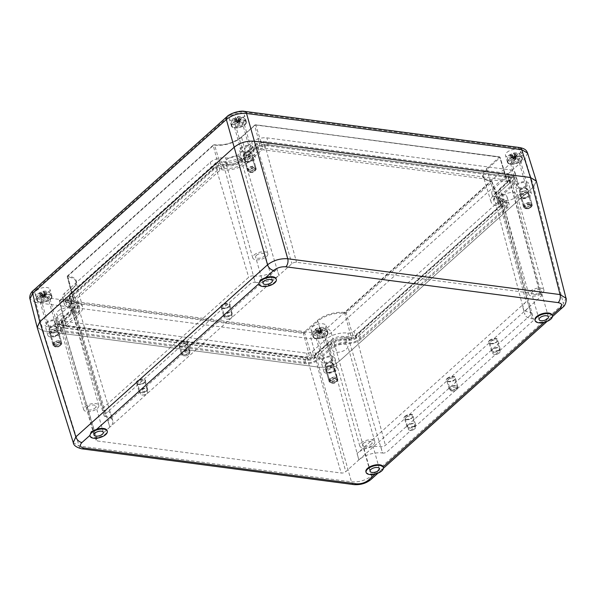 <?xml version="1.0" encoding="UTF-8"?>
<svg xmlns="http://www.w3.org/2000/svg" width="596" height="596" viewBox="0 0 596 596"><rect width="100%" height="100%" fill="white"/><g stroke="black" fill="none" stroke-linecap="round" stroke-linejoin="round"><path stroke-width="0.45" stroke-dasharray="2.98 2.23" d="M527.572 153.09L524.994 158.782L331.242 332.702C325.401 337.18 318.674 339.191 311.045 338.744L319.128 367.203C326.794 367.769 333.522 365.758 339.325 361.161C333.522 365.758 326.794 367.769 319.128 367.203L43.076 330.899L37.198 327.457M326.66 328.478C322.578 331.637 317.862 333.052 312.52 332.71L37.369 296.525C32.728 295.549 31.96 293.418 35.067 290.133L228.812 116.213C232.894 113.054 237.603 111.646 242.952 111.981L518.103 148.166C522.744 149.142 523.512 151.272 520.405 154.558L326.66 328.478A4.477 2.898 -131.9 0 1 331.242 332.702L339.325 361.161L533.725 186.66L536.303 180.968M536.355 181.139L533.725 186.66L563.362 303.707L565.999 298.224M500.491 195.339A11.182 5.141 -15.8 0 0 498.539 199.541A11.182 5.141 -15.8 0 0 503.285 202.223A9.32 4.284 -15.8 0 1 507.241 204.458A9.32 4.284 -15.8 0 1 505.617 207.967L359.798 338.856A9.32 4.284 -15.8 0 1 346.909 342.588A11.182 5.141 -15.8 0 0 331.45 347.073L318.346 358.837A9.32 4.284 -15.8 0 1 305.726 362.614L61.977 330.556A9.32 4.284 -15.8 0 1 58.289 328.351A9.32 4.284 -15.8 0 1 59.913 324.85L73.017 313.094A11.182 5.141 -15.8 0 0 74.969 308.884A11.182 5.141 -15.8 0 0 70.224 306.202A9.32 4.284 -15.8 0 1 66.26 303.967A9.32 4.284 -15.8 0 1 67.892 300.466L213.703 169.577A9.32 4.284 -15.8 0 1 226.592 165.837A11.182 5.141 -15.8 0 0 242.058 161.352L255.162 149.589A9.32 4.284 -15.8 0 1 267.783 145.811L511.532 177.869A9.32 4.284 -15.8 0 1 515.22 180.074A9.32 4.284 -15.8 0 1 513.588 183.575L500.491 195.339L499.59 192.15A11.182 5.141 164.2 0 0 497.638 196.352A11.182 5.141 164.2 0 0 502.383 199.034A9.32 4.284 -15.8 0 1 506.339 201.269A9.32 4.284 -15.8 0 1 504.715 204.778L358.896 335.667A9.32 4.284 -15.8 0 1 346.008 339.407A11.182 5.141 164.2 0 0 330.549 343.892L317.445 355.648A9.32 4.284 -15.8 0 1 304.824 359.425L61.075 327.368A9.32 4.284 -15.8 0 1 57.387 325.17A9.32 4.284 -15.8 0 1 59.011 321.661L72.116 309.905A11.182 5.141 164.2 0 0 74.068 305.703A11.182 5.141 164.2 0 0 69.322 303.014A9.32 4.284 -15.8 0 1 65.359 300.779A9.32 4.284 -15.8 0 1 66.99 297.277L212.802 166.388A9.32 4.284 -15.8 0 1 225.69 162.648A11.182 5.141 164.2 0 0 241.156 158.163L254.261 146.407A9.32 4.284 -15.8 0 1 266.881 142.63L510.63 174.68A9.32 4.284 -15.8 0 1 514.318 176.885A9.32 4.284 -15.8 0 1 512.687 180.387L499.59 192.15M516.635 184.41A6.787 3.114 -15.8 0 1 523.586 181.646A6.787 3.114 -15.8 0 1 528.51 183.27A6.787 3.114 -15.8 0 1 527.326 185.818A6.787 3.114 -15.8 0 1 520.368 188.582A6.787 3.114 -15.8 0 1 515.451 186.965A6.787 3.114 -15.8 0 1 516.635 184.41M240.583 148.106A6.787 3.114 -15.8 0 1 247.541 145.342A6.787 3.114 -15.8 0 1 252.458 146.966A6.787 3.114 -15.8 0 1 251.274 149.514A6.787 3.114 -15.8 0 1 244.315 152.278A6.787 3.114 -15.8 0 1 239.398 150.661A6.787 3.114 -15.8 0 1 240.583 148.106M46.183 322.607A6.787 3.114 -15.8 0 1 53.141 319.843A6.787 3.114 -15.8 0 1 58.058 321.467A6.787 3.114 -15.8 0 1 56.873 324.015A6.787 3.114 -15.8 0 1 49.915 326.779A6.787 3.114 -15.8 0 1 44.998 325.163A6.787 3.114 -15.8 0 1 46.183 322.607M322.235 358.911A6.787 3.114 -15.8 0 1 329.193 356.147A6.787 3.114 -15.8 0 1 334.11 357.771A6.787 3.114 -15.8 0 1 332.926 360.319A6.787 3.114 -15.8 0 1 325.967 363.083A6.787 3.114 -15.8 0 1 321.05 361.467A6.787 3.114 -15.8 0 1 322.235 358.911M503.136 195.682A7.83 3.598 -15.8 0 1 511.159 192.493A7.83 3.598 -15.8 0 1 516.836 194.363A7.83 3.598 -15.8 0 1 515.466 197.306A7.83 3.598 -15.8 0 1 507.442 200.494A7.83 3.598 -15.8 0 1 501.765 198.624A7.83 3.598 -15.8 0 1 503.136 195.682M227.083 159.378A7.83 3.598 -15.8 0 1 235.107 156.189A7.83 3.598 -15.8 0 1 240.784 158.059A7.83 3.598 -15.8 0 1 239.413 161.002A7.83 3.598 -15.8 0 1 231.39 164.198A7.83 3.598 -15.8 0 1 225.713 162.328A7.83 3.598 -15.8 0 1 227.083 159.378M58.043 311.119A7.83 3.598 -15.8 0 1 66.067 307.931A7.83 3.598 -15.8 0 1 71.743 309.801A7.83 3.598 -15.8 0 1 70.373 312.744A7.83 3.598 -15.8 0 1 62.349 315.932A7.83 3.598 -15.8 0 1 56.672 314.062A7.83 3.598 -15.8 0 1 58.043 311.119M334.088 347.423A7.83 3.598 -15.8 0 1 342.119 344.235A7.83 3.598 -15.8 0 1 347.788 346.105A7.83 3.598 -15.8 0 1 346.425 349.047A7.83 3.598 -15.8 0 1 338.401 352.236A7.83 3.598 -15.8 0 1 332.724 350.366A7.83 3.598 -15.8 0 1 334.088 347.423M496.699 191.77A14.855 6.824 -15.8 0 0 494.091 197.298A14.855 6.824 -15.8 0 0 500.409 200.912A5.655 2.6 -15.8 0 1 502.815 202.29A5.655 2.6 -15.8 0 1 501.825 204.398L356.013 335.287A5.655 2.6 -15.8 0 1 348.191 337.552A14.855 6.824 -15.8 0 0 327.658 343.512L314.554 355.268A5.655 2.6 -15.8 0 1 306.895 357.563L63.154 325.505A5.655 2.6 -15.8 0 1 60.919 324.194A5.655 2.6 -15.8 0 1 61.902 322.041L74.999 310.285A14.855 6.824 -15.8 0 0 77.577 304.645A14.855 6.824 -15.8 0 0 71.289 301.136A5.655 2.6 -15.8 0 1 68.898 299.803A5.655 2.6 -15.8 0 1 69.874 297.657L215.692 166.768A5.655 2.6 -15.8 0 1 223.507 164.503A14.855 6.824 -15.8 0 0 244.047 158.543L257.144 146.787A5.655 2.6 -15.8 0 1 264.803 144.493L508.552 176.55A5.655 2.6 -15.8 0 1 510.794 177.906A5.655 2.6 -15.8 0 1 509.803 180.007L496.699 191.77L526.097 301.792A17.135 7.875 164.2 0 0 523.109 308.236A17.135 7.875 164.2 0 0 530.38 312.349A3.367 1.55 -15.8 0 1 531.811 313.153A3.367 1.55 -15.8 0 1 531.222 314.42L385.411 445.309A3.367 1.55 -15.8 0 1 380.755 446.665A17.135 7.875 164.2 0 0 357.056 453.534L526.097 301.792M244.047 158.543L278.853 275.419L291.951 263.655A3.367 1.55 -15.8 0 1 296.51 262.292L540.259 294.35A3.367 1.55 -15.8 0 1 541.593 295.154A3.367 1.55 -15.8 0 1 541.004 296.406L527.907 308.169A17.135 7.875 -15.8 0 0 524.89 314.546A17.135 7.875 -15.8 0 0 524.912 314.613L523.109 308.236M71.289 301.136L105.522 416.604A17.135 7.875 -15.8 0 1 112.778 420.649A17.135 7.875 -15.8 0 1 112.8 420.716A17.135 7.875 -15.8 0 1 109.806 427.153L278.853 275.419A17.135 7.875 -15.8 0 1 255.155 282.288L253.352 275.918A17.135 7.875 164.2 0 0 277.043 269.042L108.003 420.783A17.135 7.875 164.2 0 0 110.998 414.339A17.135 7.875 164.2 0 0 103.719 410.234A3.367 1.55 -15.8 0 1 102.289 409.422A3.367 1.55 -15.8 0 1 102.877 408.156L248.696 277.267A3.367 1.55 -15.8 0 1 253.352 275.918M103.719 410.234L105.522 416.604A3.367 1.55 -15.8 0 1 104.099 415.807A3.367 1.55 -15.8 0 1 104.091 415.799A3.367 1.55 -15.8 0 1 104.68 414.533L250.499 283.644A3.367 1.55 -15.8 0 1 255.155 282.288L223.507 164.503M327.658 343.512L358.859 459.911L345.762 471.667A3.367 1.55 -15.8 0 1 341.203 473.03L97.453 440.98A3.367 1.55 -15.8 0 1 96.12 440.198A3.367 1.55 -15.8 0 1 96.708 438.917L109.806 427.153L108.003 420.783M527.907 308.169L358.859 459.911A17.135 7.875 -15.8 0 1 382.558 453.035L380.755 446.665M500.409 200.912L532.191 318.718A3.367 1.55 -15.8 0 1 533.614 319.53A3.367 1.55 -15.8 0 1 533.033 320.797L387.214 451.686A3.367 1.55 -15.8 0 1 382.558 453.035L348.191 337.552M531.811 313.153L533.614 319.53A3.367 1.55 -15.8 0 1 533.621 319.545L502.815 202.29M530.38 312.349L532.191 318.718A17.135 7.875 -15.8 0 1 524.912 314.613M358.859 459.911L357.056 453.534M447.149 378.4A4.85 2.228 -15.8 0 1 453.303 376.396A4.85 2.228 -15.8 0 1 455.269 378.877A4.85 2.228 -15.8 0 1 454.785 379.399A4.85 2.228 -15.8 0 1 447.291 381.135A4.85 2.228 -15.8 0 1 447.149 378.4M489.413 340.465A4.85 2.228 -15.8 0 1 495.559 338.461A4.85 2.228 -15.8 0 1 497.533 340.942A4.85 2.228 -15.8 0 1 497.042 341.471A4.85 2.228 -15.8 0 1 489.547 343.199A4.85 2.228 -15.8 0 1 489.413 340.465M404.885 416.336A4.85 2.228 -15.8 0 1 411.039 414.332A4.85 2.228 -15.8 0 1 413.013 416.813A4.85 2.228 -15.8 0 1 412.521 417.334A4.85 2.228 -15.8 0 1 405.027 419.07A4.85 2.228 -15.8 0 1 404.885 416.336M186.958 344.183A4.85 2.228 164.2 0 0 187.442 343.654A4.85 2.228 164.2 0 0 185.468 341.173A4.85 2.228 164.2 0 0 179.321 343.177A4.85 2.228 164.2 0 0 179.463 345.918A4.85 2.228 164.2 0 0 186.958 344.183M229.214 306.247A4.85 2.228 164.2 0 0 229.706 305.726A4.85 2.228 164.2 0 0 227.732 303.237A4.85 2.228 164.2 0 0 221.578 305.241A4.85 2.228 164.2 0 0 221.719 307.983A4.85 2.228 164.2 0 0 229.214 306.247M144.694 382.118A4.85 2.228 164.2 0 0 145.186 381.589A4.85 2.228 164.2 0 0 143.211 379.108A4.85 2.228 164.2 0 0 137.058 381.112A4.85 2.228 164.2 0 0 137.199 383.854A4.85 2.228 164.2 0 0 144.694 382.118M278.853 275.419L277.043 269.042M450.263 390.112A3.725 1.713 164.2 0 0 452.424 391.036A3.725 1.713 164.2 0 0 456.082 390A3.725 1.713 164.2 0 0 456.789 389.486A3.725 1.713 -15.8 0 0 457.437 388.085A3.725 1.713 -15.8 0 0 454.741 387.191A3.725 1.713 -15.8 0 0 450.919 388.711A3.725 1.713 164.2 0 0 450.263 390.112L447.648 380.874A3.725 1.713 164.2 0 1 448.304 379.473A3.725 1.713 -15.8 0 1 452.126 377.953A3.725 1.713 -15.8 0 1 454.822 378.84A3.725 1.713 -15.8 0 1 454.547 379.838A3.725 1.713 -15.8 0 1 454.174 380.241A3.725 1.713 164.2 0 1 448.408 381.574L447.291 381.135M447.648 380.874A3.725 1.713 164.2 0 0 448.408 381.574M492.885 353.45A3.725 1.713 164.2 0 0 495.045 354.374A3.725 1.713 164.2 0 0 498.703 353.339A3.725 1.713 164.2 0 0 499.411 352.825A3.725 1.713 -15.8 0 0 500.059 351.424A3.725 1.713 -15.8 0 0 497.362 350.53A3.725 1.713 -15.8 0 0 493.54 352.05A3.725 1.713 164.2 0 0 492.885 353.45L489.912 342.938A3.725 1.713 164.2 0 1 490.56 341.538A3.725 1.713 -15.8 0 1 494.382 340.018A3.725 1.713 -15.8 0 1 497.086 340.905A3.725 1.713 -15.8 0 1 496.811 341.903A3.725 1.713 -15.8 0 1 496.431 342.305A3.725 1.713 164.2 0 1 490.664 343.639L489.547 343.199M489.912 342.938A3.725 1.713 164.2 0 0 490.664 343.639M408.364 429.321A3.725 1.713 164.2 0 0 410.525 430.245A3.725 1.713 164.2 0 0 414.183 429.209A3.725 1.713 164.2 0 0 414.89 428.695A3.725 1.713 -15.8 0 0 415.539 427.295A3.725 1.713 -15.8 0 0 412.834 426.401A3.725 1.713 -15.8 0 0 409.012 427.921A3.725 1.713 164.2 0 0 408.364 429.321L405.392 418.809A3.725 1.713 164.2 0 1 406.04 417.409A3.725 1.713 -15.8 0 1 409.862 415.889A3.725 1.713 -15.8 0 1 412.566 416.775A3.725 1.713 -15.8 0 1 412.29 417.774A3.725 1.713 -15.8 0 1 411.91 418.176A3.725 1.713 164.2 0 1 406.144 419.51L405.027 419.07M405.392 418.809A3.725 1.713 164.2 0 0 406.144 419.51M179.821 345.65A3.725 1.713 -15.8 0 0 180.581 346.358A3.725 1.713 -15.8 0 0 186.347 345.024A3.725 1.713 164.2 0 0 186.719 344.615A3.725 1.713 164.2 0 0 186.995 343.616A3.725 1.713 164.2 0 0 184.291 342.73A3.725 1.713 164.2 0 0 180.469 344.25A3.725 1.713 -15.8 0 0 179.821 345.65L182.436 354.888A3.725 1.713 -15.8 0 1 183.084 353.488A3.725 1.713 164.2 0 1 186.906 351.968A3.725 1.713 164.2 0 1 189.61 352.862A3.725 1.713 164.2 0 1 188.962 354.262A3.725 1.713 -15.8 0 1 188.254 354.776A3.725 1.713 -15.8 0 1 184.596 355.812A3.725 1.713 -15.8 0 1 182.436 354.888M222.085 307.715A3.725 1.713 -15.8 0 0 222.837 308.423A3.725 1.713 -15.8 0 0 228.603 307.089A3.725 1.713 164.2 0 0 228.983 306.687A3.725 1.713 164.2 0 0 229.259 305.681A3.725 1.713 164.2 0 0 226.555 304.794A3.725 1.713 164.2 0 0 222.733 306.314A3.725 1.713 -15.8 0 0 222.085 307.715L225.057 318.234A3.725 1.713 -15.8 0 1 225.705 316.834A3.725 1.713 164.2 0 1 229.527 315.314A3.725 1.713 164.2 0 1 232.231 316.2A3.725 1.713 164.2 0 1 231.583 317.601A3.725 1.713 -15.8 0 1 230.875 318.115A3.725 1.713 -15.8 0 1 227.218 319.151A3.725 1.713 -15.8 0 1 225.057 318.234M137.564 383.586A3.725 1.713 -15.8 0 0 138.317 384.293A3.725 1.713 -15.8 0 0 144.083 382.952A3.725 1.713 164.2 0 0 144.463 382.55A3.725 1.713 164.2 0 0 144.739 381.552A3.725 1.713 164.2 0 0 142.034 380.665A3.725 1.713 164.2 0 0 138.212 382.185A3.725 1.713 -15.8 0 0 137.564 383.586L140.537 394.105A3.725 1.713 -15.8 0 1 141.185 392.697A3.725 1.713 164.2 0 1 145.007 391.177A3.725 1.713 164.2 0 1 147.711 392.071A3.725 1.713 164.2 0 1 147.063 393.472A3.725 1.713 -15.8 0 1 146.355 393.986A3.725 1.713 -15.8 0 1 142.697 395.021A3.725 1.713 -15.8 0 1 140.537 394.105M519.518 194.609A6.787 3.114 -15.8 0 1 526.477 191.845A6.787 3.114 -15.8 0 1 531.394 193.462A6.787 3.114 -15.8 0 1 530.209 196.017A6.787 3.114 -15.8 0 1 523.251 198.781A6.787 3.114 -15.8 0 1 518.334 197.157A6.787 3.114 -15.8 0 1 519.518 194.609M521.046 194.81A4.85 2.228 -15.8 0 1 527.199 192.806A4.85 2.228 -15.8 0 1 529.166 195.294A4.85 2.228 -15.8 0 1 528.682 195.816A4.85 2.228 -15.8 0 1 521.187 197.552A4.85 2.228 -15.8 0 1 521.046 194.81M243.466 158.305A6.787 3.114 -15.8 0 1 250.424 155.541A6.787 3.114 -15.8 0 1 255.341 157.165A6.787 3.114 -15.8 0 1 254.157 159.713A6.787 3.114 -15.8 0 1 247.198 162.477A6.787 3.114 -15.8 0 1 242.281 160.86A6.787 3.114 -15.8 0 1 243.466 158.305M252.63 159.512A4.85 2.228 164.2 0 0 253.121 158.99A4.85 2.228 164.2 0 0 251.147 156.502A4.85 2.228 164.2 0 0 244.993 158.506A4.85 2.228 164.2 0 0 245.135 161.248A4.85 2.228 164.2 0 0 252.63 159.512M49.066 332.806A6.787 3.114 -15.8 0 1 56.024 330.042A6.787 3.114 -15.8 0 1 60.941 331.667A6.787 3.114 -15.8 0 1 59.756 334.214A6.787 3.114 -15.8 0 1 52.806 336.978A6.787 3.114 -15.8 0 1 47.881 335.362A6.787 3.114 -15.8 0 1 49.066 332.806M58.229 334.013A4.85 2.228 -15.8 0 1 50.734 335.749A4.85 2.228 -15.8 0 1 50.593 333.008A4.85 2.228 -15.8 0 1 56.747 331.004A4.85 2.228 -15.8 0 1 58.721 333.492A4.85 2.228 -15.8 0 1 58.229 334.013M325.118 369.11A6.787 3.114 -15.8 0 1 332.076 366.346A6.787 3.114 -15.8 0 1 336.993 367.963A6.787 3.114 -15.8 0 1 335.809 370.518A6.787 3.114 -15.8 0 1 328.85 373.282A6.787 3.114 -15.8 0 1 323.933 371.658A6.787 3.114 -15.8 0 1 325.118 369.11M326.645 369.311A4.85 2.228 164.2 0 0 326.787 372.053A4.85 2.228 164.2 0 0 334.281 370.317A4.85 2.228 164.2 0 0 334.773 369.788A4.85 2.228 164.2 0 0 332.799 367.307A4.85 2.228 164.2 0 0 326.645 369.311M524.525 207.803A3.725 1.713 164.2 0 0 526.685 208.719A3.725 1.713 164.2 0 0 530.336 207.684A3.725 1.713 164.2 0 0 531.043 207.17A3.725 1.713 -15.8 0 0 531.699 205.769A3.725 1.713 -15.8 0 0 528.995 204.882A3.725 1.713 -15.8 0 0 525.173 206.395A3.725 1.713 164.2 0 0 524.525 207.803L521.545 197.283A3.725 1.713 164.2 0 1 522.2 195.883A3.725 1.713 -15.8 0 1 526.022 194.363A3.725 1.713 -15.8 0 1 528.719 195.25A3.725 1.713 -15.8 0 1 528.443 196.255A3.725 1.713 -15.8 0 1 528.071 196.658A3.725 1.713 164.2 0 1 522.305 197.991L521.187 197.552M521.545 197.283A3.725 1.713 164.2 0 0 522.305 197.991M245.492 160.98A3.725 1.713 -15.8 0 0 246.252 161.687A3.725 1.713 -15.8 0 0 252.019 160.354A3.725 1.713 164.2 0 0 252.391 159.951A3.725 1.713 164.2 0 0 252.674 158.953A3.725 1.713 164.2 0 0 249.97 158.059A3.725 1.713 164.2 0 0 246.148 159.579A3.725 1.713 -15.8 0 0 245.492 160.98L248.472 171.499A3.725 1.713 -15.8 0 1 249.121 170.098A3.725 1.713 164.2 0 1 252.942 168.579A3.725 1.713 164.2 0 1 255.647 169.465A3.725 1.713 164.2 0 1 254.999 170.866A3.725 1.713 -15.8 0 1 254.283 171.387A3.725 1.713 -15.8 0 1 250.633 172.415A3.725 1.713 -15.8 0 1 248.472 171.499M334.051 370.749A3.725 1.713 -15.8 0 0 334.326 369.751A3.725 1.713 -15.8 0 0 331.622 368.864A3.725 1.713 -15.8 0 0 327.8 370.384A3.725 1.713 164.2 0 0 327.144 371.785A3.725 1.713 164.2 0 0 327.904 372.493A3.725 1.713 164.2 0 0 333.671 371.159A3.725 1.713 -15.8 0 0 334.051 370.749L334.773 369.788M330.773 380.896A3.725 1.713 -15.8 0 1 334.594 379.376A3.725 1.713 -15.8 0 1 337.299 380.27A3.725 1.713 -15.8 0 1 336.651 381.671A3.725 1.713 164.2 0 1 335.943 382.185A3.725 1.713 164.2 0 1 332.285 383.221A3.725 1.713 164.2 0 1 330.124 382.304A3.725 1.713 164.2 0 1 330.773 380.896M57.998 334.453A3.725 1.713 164.2 0 1 57.618 334.855A3.725 1.713 -15.8 0 1 51.852 336.189A3.725 1.713 -15.8 0 1 51.1 335.481A3.725 1.713 -15.8 0 1 51.748 334.08A3.725 1.713 164.2 0 1 55.57 332.561A3.725 1.713 164.2 0 1 58.274 333.455A3.725 1.713 164.2 0 1 57.998 334.453L58.721 333.492M59.891 345.881A3.725 1.713 -15.8 0 1 56.233 346.917L58.199 346.894L59.891 345.881A3.725 1.713 -15.8 0 0 60.598 345.367A3.725 1.713 164.2 0 0 61.246 343.966A3.725 1.713 164.2 0 0 58.55 343.08A3.725 1.713 164.2 0 0 54.72 344.6A3.725 1.713 -15.8 0 0 54.072 346L51.1 335.481M56.233 346.917A3.725 1.713 -15.8 0 1 54.072 346M530.187 291.288A7.83 3.598 -15.8 0 1 538.21 288.099A7.83 3.598 -15.8 0 1 543.887 289.969A7.83 3.598 -15.8 0 1 542.516 292.912A7.83 3.598 -15.8 0 1 534.493 296.1A7.83 3.598 -15.8 0 1 528.816 294.23A7.83 3.598 -15.8 0 1 530.187 291.288M532.533 291.593A4.85 2.228 -15.8 0 1 537.503 289.619A4.85 2.228 -15.8 0 1 541.019 290.781A4.85 2.228 -15.8 0 1 540.17 292.599A4.85 2.228 -15.8 0 1 535.201 294.573A4.85 2.228 -15.8 0 1 531.692 293.418A4.85 2.228 -15.8 0 1 532.533 291.593M254.134 254.984A7.83 3.598 -15.8 0 1 262.158 251.795A7.83 3.598 -15.8 0 1 267.835 253.665A7.83 3.598 -15.8 0 1 266.472 256.608A7.83 3.598 -15.8 0 1 258.44 259.796A7.83 3.598 -15.8 0 1 252.764 257.926A7.83 3.598 -15.8 0 1 254.134 254.984M256.481 255.297A4.85 2.228 -15.8 0 1 261.45 253.315A4.85 2.228 -15.8 0 1 264.967 254.477A4.85 2.228 -15.8 0 1 264.117 256.295A4.85 2.228 -15.8 0 1 259.148 258.277A4.85 2.228 -15.8 0 1 255.639 257.114A4.85 2.228 -15.8 0 1 256.481 255.297M85.094 406.725A7.83 3.598 -15.8 0 1 93.118 403.537A7.83 3.598 -15.8 0 1 98.794 405.407A7.83 3.598 -15.8 0 1 97.424 408.349A7.83 3.598 -15.8 0 1 89.4 411.538A7.83 3.598 -15.8 0 1 83.723 409.668A7.83 3.598 -15.8 0 1 85.094 406.725M87.441 407.031A4.85 2.228 -15.8 0 1 92.41 405.057A4.85 2.228 -15.8 0 1 95.926 406.219A4.85 2.228 -15.8 0 1 95.077 408.037A4.85 2.228 -15.8 0 1 90.108 410.011A4.85 2.228 -15.8 0 1 86.599 408.856A4.85 2.228 -15.8 0 1 87.441 407.031M361.146 443.029A7.83 3.598 -15.8 0 1 369.17 439.833A7.83 3.598 -15.8 0 1 374.847 441.703A7.83 3.598 -15.8 0 1 373.476 444.646A7.83 3.598 -15.8 0 1 365.452 447.842A7.83 3.598 -15.8 0 1 359.775 445.972A7.83 3.598 -15.8 0 1 361.146 443.029M363.493 443.335A4.85 2.228 -15.8 0 1 368.462 441.36A4.85 2.228 -15.8 0 1 371.971 442.515A4.85 2.228 -15.8 0 1 371.129 444.34A4.85 2.228 -15.8 0 1 366.16 446.315A4.85 2.228 -15.8 0 1 362.644 445.16A4.85 2.228 -15.8 0 1 363.493 443.335M365.914 471.771A8.947 4.112 164.2 0 0 376.27 473.097L381.455 469.842L383.146 466.929M258.902 283.726A8.947 4.112 164.2 0 0 265.391 285.864A8.947 4.112 164.2 0 0 274.562 282.213A8.947 4.112 164.2 0 0 276.127 278.853M534.955 320.03A8.947 4.112 164.2 0 0 545.31 321.363L550.495 318.1L552.187 315.187M89.862 435.467A8.947 4.112 164.2 0 0 96.351 437.606A8.947 4.112 164.2 0 0 105.522 433.955A8.947 4.112 164.2 0 0 107.086 430.595M73.271 442.619L79.134 446.024L351.454 481.836C359.105 482.373 365.832 480.361 371.651 475.794A5.967 3.867 48.1 0 1 370.913 479.527M523.266 206.089A4.477 2.056 164.2 0 1 524.048 204.406A4.477 2.056 -15.8 0 1 528.63 202.588A4.477 2.056 -15.8 0 1 531.87 203.653A4.477 2.056 -15.8 0 1 531.096 205.337A4.477 2.056 164.2 0 1 526.506 207.162A4.477 2.056 164.2 0 1 523.266 206.089L520.651 196.851A4.477 2.056 164.2 0 0 523.891 197.917A4.477 2.056 164.2 0 0 528.481 196.091A4.477 2.056 164.2 0 0 529.255 194.415A4.477 2.056 164.2 0 0 526.015 193.342A4.477 2.056 164.2 0 0 521.433 195.168A4.477 2.056 164.2 0 0 520.651 196.851M530.507 205.262A3.725 1.713 -15.8 0 1 525.456 206.767A3.725 1.713 -15.8 0 1 524.629 204.488A3.725 1.713 -15.8 0 1 529.68 202.975A3.725 1.713 -15.8 0 1 530.507 205.262M252.428 159.795A4.477 2.056 164.2 0 0 253.211 158.111A4.477 2.056 164.2 0 0 249.962 157.039A4.477 2.056 164.2 0 0 245.381 158.864A4.477 2.056 164.2 0 0 244.598 160.547A4.477 2.056 164.2 0 0 247.839 161.613A4.477 2.056 164.2 0 0 252.428 159.795M255.043 169.033A4.477 2.056 164.2 0 0 255.826 167.349A4.477 2.056 164.2 0 0 252.577 166.284A4.477 2.056 164.2 0 0 247.996 168.109A4.477 2.056 -15.8 0 0 247.213 169.786A4.477 2.056 -15.8 0 0 250.454 170.858A4.477 2.056 -15.8 0 0 255.043 169.033M254.455 168.959A3.725 1.713 -15.8 0 1 249.404 170.463A3.725 1.713 -15.8 0 1 248.584 168.184A3.725 1.713 -15.8 0 1 253.628 166.671A3.725 1.713 -15.8 0 1 254.455 168.959M327.033 369.669A4.477 2.056 164.2 0 0 326.25 371.353A4.477 2.056 164.2 0 0 329.491 372.418A4.477 2.056 164.2 0 0 334.08 370.593A4.477 2.056 164.2 0 0 334.863 368.917A4.477 2.056 164.2 0 0 331.614 367.844A4.477 2.056 164.2 0 0 327.033 369.669M329.648 378.907A4.477 2.056 164.2 0 0 328.865 380.591A4.477 2.056 164.2 0 0 332.106 381.663A4.477 2.056 164.2 0 0 336.695 379.838A4.477 2.056 -15.8 0 0 337.478 378.155A4.477 2.056 -15.8 0 0 334.229 377.089A4.477 2.056 -15.8 0 0 329.648 378.907M330.236 378.989A3.725 1.713 -15.8 0 1 335.287 377.477A3.725 1.713 -15.8 0 1 336.107 379.756A3.725 1.713 -15.8 0 1 331.056 381.269A3.725 1.713 -15.8 0 1 330.236 378.989M61.425 341.851A4.477 2.056 164.2 0 1 60.643 343.534A4.477 2.056 -15.8 0 1 56.054 345.36A4.477 2.056 -15.8 0 1 52.813 344.287A4.477 2.056 -15.8 0 1 53.595 342.611A4.477 2.056 164.2 0 1 58.184 340.785A4.477 2.056 164.2 0 1 61.425 341.851L58.81 332.613A4.477 2.056 164.2 0 0 55.57 331.54A4.477 2.056 164.2 0 0 50.98 333.365A4.477 2.056 164.2 0 0 50.198 335.049A4.477 2.056 164.2 0 0 53.439 336.114A4.477 2.056 164.2 0 0 58.028 334.296A4.477 2.056 164.2 0 0 58.81 332.613M54.184 342.685A3.725 1.713 -15.8 0 1 59.235 341.173A3.725 1.713 -15.8 0 1 60.054 343.46A3.725 1.713 -15.8 0 1 55.003 344.965A3.725 1.713 -15.8 0 1 54.184 342.685M449.183 389.039A4.477 2.056 164.2 0 1 449.965 387.363A4.477 2.056 -15.8 0 1 454.554 385.538A4.477 2.056 -15.8 0 1 457.795 386.603A4.477 2.056 -15.8 0 1 457.013 388.287A4.477 2.056 164.2 0 1 452.431 390.112A4.477 2.056 164.2 0 1 449.183 389.039L446.754 380.434A4.477 2.056 164.2 0 0 449.995 381.507A4.477 2.056 164.2 0 0 454.584 379.682A4.477 2.056 164.2 0 0 455.359 377.998A4.477 2.056 164.2 0 0 452.118 376.933A4.477 2.056 164.2 0 0 447.529 378.758A4.477 2.056 164.2 0 0 446.754 380.434M456.432 388.212A3.725 1.713 -15.8 0 1 451.381 389.717A3.725 1.713 -15.8 0 1 450.554 387.437A3.725 1.713 -15.8 0 1 455.605 385.925A3.725 1.713 -15.8 0 1 456.432 388.212M491.447 351.104A4.477 2.056 164.2 0 1 492.229 349.427A4.477 2.056 -15.8 0 1 496.811 347.602A4.477 2.056 -15.8 0 1 500.059 348.667A4.477 2.056 -15.8 0 1 499.277 350.351A4.477 2.056 164.2 0 1 494.687 352.176A4.477 2.056 164.2 0 1 491.447 351.104L489.011 342.499A4.477 2.056 164.2 0 0 492.251 343.572A4.477 2.056 164.2 0 0 496.84 341.746A4.477 2.056 164.2 0 0 497.623 340.063A4.477 2.056 164.2 0 0 494.382 338.997A4.477 2.056 164.2 0 0 489.793 340.823A4.477 2.056 164.2 0 0 489.011 342.499M498.688 350.277A3.725 1.713 -15.8 0 1 493.637 351.782A3.725 1.713 -15.8 0 1 492.817 349.502A3.725 1.713 -15.8 0 1 497.869 347.99A3.725 1.713 -15.8 0 1 498.688 350.277M406.926 426.974A4.477 2.056 164.2 0 1 407.709 425.298A4.477 2.056 -15.8 0 1 412.29 423.473A4.477 2.056 -15.8 0 1 415.539 424.538A4.477 2.056 -15.8 0 1 414.756 426.222A4.477 2.056 164.2 0 1 410.167 428.047A4.477 2.056 164.2 0 1 406.926 426.974L404.49 418.37A4.477 2.056 164.2 0 0 407.731 419.442A4.477 2.056 164.2 0 0 412.32 417.617A4.477 2.056 164.2 0 0 413.103 415.933A4.477 2.056 164.2 0 0 409.862 414.868A4.477 2.056 164.2 0 0 405.273 416.693A4.477 2.056 164.2 0 0 404.49 418.37M414.168 426.147A3.725 1.713 -15.8 0 1 409.117 427.652A3.725 1.713 -15.8 0 1 408.297 425.373A3.725 1.713 -15.8 0 1 413.341 423.86A3.725 1.713 -15.8 0 1 414.168 426.147M186.749 344.458A4.477 2.056 164.2 0 0 187.531 342.782A4.477 2.056 164.2 0 0 184.291 341.709A4.477 2.056 164.2 0 0 179.701 343.534A4.477 2.056 164.2 0 0 178.927 345.218A4.477 2.056 164.2 0 0 182.167 346.283A4.477 2.056 164.2 0 0 186.749 344.458M189.185 353.063A4.477 2.056 164.2 0 0 189.968 351.387A4.477 2.056 164.2 0 0 186.727 350.314A4.477 2.056 164.2 0 0 182.138 352.139A4.477 2.056 -15.8 0 0 181.355 353.823A4.477 2.056 -15.8 0 0 184.604 354.888A4.477 2.056 -15.8 0 0 189.185 353.063M188.597 352.988A3.725 1.713 -15.8 0 1 183.553 354.501A3.725 1.713 -15.8 0 1 182.726 352.214A3.725 1.713 -15.8 0 1 187.777 350.701A3.725 1.713 -15.8 0 1 188.597 352.988M229.013 306.523A4.477 2.056 164.2 0 0 229.795 304.847A4.477 2.056 164.2 0 0 226.555 303.774A4.477 2.056 164.2 0 0 221.965 305.599A4.477 2.056 164.2 0 0 221.183 307.283A4.477 2.056 164.2 0 0 224.424 308.348A4.477 2.056 164.2 0 0 229.013 306.523M231.449 315.128A4.477 2.056 164.2 0 0 232.231 313.451A4.477 2.056 164.2 0 0 228.983 312.379A4.477 2.056 164.2 0 0 224.401 314.204A4.477 2.056 -15.8 0 0 223.619 315.887A4.477 2.056 -15.8 0 0 226.86 316.953A4.477 2.056 -15.8 0 0 231.449 315.128M230.861 315.053A3.725 1.713 -15.8 0 1 225.81 316.565A3.725 1.713 -15.8 0 1 224.99 314.278A3.725 1.713 -15.8 0 1 230.034 312.773A3.725 1.713 -15.8 0 1 230.861 315.053M144.493 382.394A4.477 2.056 164.2 0 0 145.275 380.717A4.477 2.056 164.2 0 0 142.027 379.645A4.477 2.056 164.2 0 0 137.445 381.47A4.477 2.056 164.2 0 0 136.663 383.153A4.477 2.056 164.2 0 0 139.904 384.219A4.477 2.056 164.2 0 0 144.493 382.394M146.929 390.998A4.477 2.056 164.2 0 0 147.711 389.322A4.477 2.056 164.2 0 0 144.463 388.249A4.477 2.056 164.2 0 0 139.881 390.075A4.477 2.056 -15.8 0 0 139.099 391.758A4.477 2.056 -15.8 0 0 142.34 392.824A4.477 2.056 -15.8 0 0 146.929 390.998M146.34 390.924A3.725 1.713 -15.8 0 1 141.289 392.436A3.725 1.713 -15.8 0 1 140.47 390.149A3.725 1.713 -15.8 0 1 145.513 388.637A3.725 1.713 -15.8 0 1 146.34 390.924M508.567 174.382L510.556 181.393A4.477 2.056 164.2 0 1 509.774 183.076L496.669 194.832A16.032 7.368 164.2 0 0 493.875 200.859A16.032 7.368 164.2 0 0 500.677 204.704L498.696 197.693A16.032 7.368 -15.8 0 1 491.886 193.849A16.032 7.368 -15.8 0 1 494.687 187.822L507.792 176.066A4.477 2.056 164.2 0 0 508.567 174.382A4.477 2.056 164.2 0 0 506.801 173.324L263.052 141.267A4.477 2.056 164.2 0 0 256.995 143.085L243.891 154.841A16.032 7.368 -15.8 0 1 221.727 161.27A4.477 2.056 164.2 0 0 215.536 163.066L69.725 293.955A4.477 2.056 164.2 0 0 68.942 295.638A4.477 2.056 164.2 0 0 70.842 296.711A16.032 7.368 -15.8 0 1 77.651 300.555A16.032 7.368 -15.8 0 1 74.85 306.582L61.753 318.339A4.477 2.056 164.2 0 0 60.971 320.022A4.477 2.056 164.2 0 0 62.736 321.08L306.486 353.137A4.477 2.056 164.2 0 0 312.542 351.327L325.647 339.564A16.032 7.368 -15.8 0 1 347.811 333.134A4.477 2.056 164.2 0 0 354.002 331.339L499.813 200.45A4.477 2.056 164.2 0 0 500.595 198.766A4.477 2.056 164.2 0 0 498.696 197.693M77.651 300.555L79.633 307.566A16.032 7.368 164.2 0 1 76.832 313.593L63.735 325.356A4.477 2.056 164.2 0 0 62.953 327.033A4.477 2.056 164.2 0 0 64.726 328.091L308.467 360.148A4.477 2.056 164.2 0 0 314.532 358.338L327.629 346.574A16.032 7.368 164.2 0 1 349.8 340.145A4.477 2.056 164.2 0 0 355.983 338.349L501.795 207.46A4.477 2.056 164.2 0 0 502.577 205.776A4.477 2.056 164.2 0 0 500.677 204.704M79.633 307.566A16.032 7.368 164.2 0 0 72.824 303.722L70.842 296.711M510.556 181.393A4.477 2.056 164.2 0 0 508.783 180.335L265.034 148.277A4.477 2.056 164.2 0 0 258.977 150.095L245.88 161.851A16.032 7.368 164.2 0 1 223.709 168.281A4.477 2.056 164.2 0 0 217.525 170.076L71.706 300.965A4.477 2.056 164.2 0 0 70.931 302.649A4.477 2.056 164.2 0 0 72.824 303.722M507.092 181.855A1.49 0.685 -15.8 0 1 507.68 182.197A1.49 0.685 -15.8 0 1 507.42 182.763L494.322 194.527A19.012 8.739 164.2 0 0 491.022 201.746A19.012 8.739 164.2 0 0 499.075 206.231A1.49 0.685 -15.8 0 1 499.709 206.589A1.49 0.685 -15.8 0 1 499.448 207.155L353.637 338.044A1.49 0.685 -15.8 0 1 351.573 338.64A19.012 8.739 164.2 0 0 325.282 346.269L312.177 358.025A1.49 0.685 -15.8 0 1 310.158 358.628L66.409 326.578A1.49 0.685 -15.8 0 1 65.821 326.213A1.49 0.685 -15.8 0 1 66.082 325.662L79.186 313.906A19.012 8.739 164.2 0 0 82.524 306.828A19.012 8.739 164.2 0 0 74.433 302.194A1.49 0.685 -15.8 0 1 73.8 301.829A1.49 0.685 -15.8 0 1 74.06 301.278L219.872 170.389A1.49 0.685 -15.8 0 1 221.935 169.786A19.012 8.739 164.2 0 0 248.227 162.164L261.324 150.401A1.49 0.685 -15.8 0 1 263.35 149.797L507.092 181.855L499.731 157.12A0.983 0.447 -15.8 0 1 500.118 157.344A0.983 0.447 -15.8 0 1 499.947 157.716L486.85 169.48A19.526 8.97 164.2 0 0 483.46 176.893L483.46 176.893A19.526 8.97 164.2 0 0 491.73 181.504A0.983 0.447 -15.8 0 1 492.14 181.735A0.983 0.447 -15.8 0 1 491.976 182.108L346.157 312.997A0.983 0.447 -15.8 0 1 344.801 313.392A19.526 8.97 164.2 0 0 317.81 321.222L304.705 332.978A0.983 0.447 -15.8 0 1 303.379 333.38L59.63 301.323A0.983 0.447 -15.8 0 1 59.242 301.084A0.983 0.447 -15.8 0 1 59.414 300.719L72.511 288.963A19.526 8.97 164.2 0 0 75.945 281.699L75.945 281.699A19.526 8.97 164.2 0 0 67.631 276.939A0.983 0.447 -15.8 0 1 67.214 276.7A0.983 0.447 -15.8 0 1 67.385 276.335L213.204 145.446A0.983 0.447 -15.8 0 1 214.56 145.052A19.526 8.97 164.2 0 0 241.559 137.222L254.656 125.465A0.983 0.447 -15.8 0 1 255.982 125.063L499.478 156.837L500.118 157.344L507.68 182.197M562.624 307.439A5.967 3.867 48.1 0 0 563.362 303.707L371.651 475.794L339.325 361.161L533.725 186.66L524.994 158.782A4.477 2.898 -131.9 0 0 520.405 154.558M354.031 484.63A5.967 3.621 97.5 0 1 351.454 481.836L319.128 367.203L43.076 330.899L79.134 446.024A5.967 3.621 97.5 0 0 81.712 448.818M37.153 327.293L43.076 330.899L35.894 302.559L29.979 298.946M498.345 192.024L500.327 199.034A9.32 4.284 164.2 0 1 501.959 195.533L515.056 183.769A11.182 5.141 164.2 0 0 517.015 179.567A11.182 5.141 164.2 0 0 512.59 176.923L268.841 144.865A11.182 5.141 164.2 0 0 253.687 149.395L240.59 161.158L238.609 154.148L251.706 142.384A11.182 5.141 -15.8 0 1 266.859 137.855L510.601 169.912A11.182 5.141 -15.8 0 1 515.026 172.557A11.182 5.141 -15.8 0 1 513.074 176.759L499.977 188.522A9.32 4.284 164.2 0 0 498.345 192.024A9.32 4.284 164.2 0 0 502.301 194.259A11.182 5.141 -15.8 0 1 507.054 196.941A11.182 5.141 -15.8 0 1 505.103 201.143L359.284 332.032A11.182 5.141 -15.8 0 1 343.817 336.524A9.32 4.284 164.2 0 0 330.929 340.256L317.832 352.02A11.182 5.141 -15.8 0 1 302.679 356.55L58.937 324.492A11.182 5.141 -15.8 0 1 54.512 321.855A11.182 5.141 -15.8 0 1 56.464 317.646L69.568 305.89A9.32 4.284 164.2 0 0 71.192 302.381A9.32 4.284 164.2 0 0 67.236 300.146A11.182 5.141 -15.8 0 1 62.483 297.464A11.182 5.141 -15.8 0 1 64.442 293.262L210.254 162.373A11.182 5.141 -15.8 0 1 225.72 157.888A9.32 4.284 164.2 0 0 238.609 154.148M62.483 297.464L64.472 304.474A11.182 5.141 164.2 0 1 66.424 300.272L212.236 169.383A11.182 5.141 164.2 0 1 227.702 164.898A9.32 4.284 164.2 0 0 240.59 161.158M64.472 304.474A11.182 5.141 164.2 0 0 69.218 307.156L67.236 300.146M54.512 321.855L56.493 328.865A11.182 5.141 164.2 0 1 58.445 324.656L71.55 312.9A9.32 4.284 164.2 0 0 73.174 309.391A9.32 4.284 164.2 0 0 69.218 307.156M56.493 328.865A11.182 5.141 164.2 0 0 60.919 331.51L304.668 363.56A11.182 5.141 164.2 0 0 319.814 359.03L332.918 347.267L330.929 340.256M507.054 196.941L509.036 203.951A11.182 5.141 164.2 0 1 507.084 208.153L361.273 339.05A11.182 5.141 164.2 0 1 345.807 343.534A9.32 4.284 164.2 0 0 332.918 347.267M509.036 203.951A11.182 5.141 164.2 0 0 504.29 201.269L502.301 194.259M500.327 199.034A9.32 4.284 164.2 0 0 504.29 201.269M331.629 360.148A5.148 2.362 -15.8 0 1 326.355 362.249A5.148 2.362 -15.8 0 1 322.63 361.02A5.148 2.362 -15.8 0 1 323.524 359.083A5.148 2.362 -15.8 0 1 328.798 356.989A5.148 2.362 -15.8 0 1 332.531 358.218A5.148 2.362 -15.8 0 1 331.629 360.148M55.584 323.844A5.148 2.362 -15.8 0 1 50.31 325.945A5.148 2.362 -15.8 0 1 46.577 324.716A5.148 2.362 -15.8 0 1 47.479 322.779A5.148 2.362 -15.8 0 1 52.753 320.685A5.148 2.362 -15.8 0 1 56.478 321.915A5.148 2.362 -15.8 0 1 55.584 323.844M249.977 149.343A5.148 2.362 -15.8 0 1 244.703 151.444A5.148 2.362 -15.8 0 1 240.978 150.214A5.148 2.362 -15.8 0 1 241.872 148.277A5.148 2.362 -15.8 0 1 247.146 146.184A5.148 2.362 -15.8 0 1 250.879 147.413A5.148 2.362 -15.8 0 1 249.977 149.343M526.03 185.647A5.148 2.362 -15.8 0 1 520.755 187.747A5.148 2.362 -15.8 0 1 517.03 186.518A5.148 2.362 -15.8 0 1 517.924 184.581A5.148 2.362 -15.8 0 1 523.199 182.488A5.148 2.362 -15.8 0 1 526.931 183.717A5.148 2.362 -15.8 0 1 526.03 185.647M324.596 335.295A5.148 2.362 -15.8 0 1 319.322 337.388A5.148 2.362 -15.8 0 1 315.597 336.159A5.148 2.362 -15.8 0 1 316.491 334.229A5.148 2.362 -15.8 0 1 321.765 332.128A5.148 2.362 -15.8 0 1 325.498 333.358A5.148 2.362 -15.8 0 1 324.596 335.295M508.835 159.452A7.755 3.561 -15.8 0 1 516.784 156.294A7.755 3.561 -15.8 0 1 522.409 158.149A7.755 3.561 -15.8 0 1 521.053 161.062A7.755 3.561 -15.8 0 1 513.104 164.22A7.755 3.561 -15.8 0 1 507.479 162.373A7.755 3.561 -15.8 0 1 508.835 159.452M518.997 160.793A5.148 2.362 -15.8 0 1 513.722 162.887A5.148 2.362 -15.8 0 1 509.99 161.658A5.148 2.362 -15.8 0 1 510.891 159.728A5.148 2.362 -15.8 0 1 516.166 157.627A5.148 2.362 -15.8 0 1 519.898 158.856A5.148 2.362 -15.8 0 1 518.997 160.793M232.783 123.149A7.755 3.561 -15.8 0 1 240.732 119.99A7.755 3.561 -15.8 0 1 246.357 121.845A7.755 3.561 -15.8 0 1 245.001 124.758A7.755 3.561 -15.8 0 1 237.052 127.916A7.755 3.561 -15.8 0 1 231.427 126.069A7.755 3.561 -15.8 0 1 232.783 123.149M242.945 124.489A5.148 2.362 -15.8 0 1 237.67 126.583A5.148 2.362 -15.8 0 1 233.945 125.354A5.148 2.362 -15.8 0 1 234.839 123.424A5.148 2.362 -15.8 0 1 240.114 121.323A5.148 2.362 -15.8 0 1 243.846 122.552A5.148 2.362 -15.8 0 1 242.945 124.489M38.39 297.65A7.755 3.561 -15.8 0 1 46.339 294.491A7.755 3.561 -15.8 0 1 51.956 296.346A7.755 3.561 -15.8 0 1 50.6 299.259A7.755 3.561 -15.8 0 1 42.651 302.418A7.755 3.561 -15.8 0 1 37.034 300.57A7.755 3.561 -15.8 0 1 38.39 297.65M48.544 298.991A5.148 2.362 -15.8 0 1 43.27 301.084A5.148 2.362 -15.8 0 1 39.545 299.855A5.148 2.362 -15.8 0 1 40.439 297.925A5.148 2.362 -15.8 0 1 45.713 295.825A5.148 2.362 -15.8 0 1 49.446 297.054A5.148 2.362 -15.8 0 1 48.544 298.991M314.435 333.954A7.755 3.561 -15.8 0 1 322.384 330.795A7.755 3.561 -15.8 0 1 328.009 332.65A7.755 3.561 -15.8 0 1 326.653 335.563A7.755 3.561 -15.8 0 1 318.704 338.722A7.755 3.561 -15.8 0 1 313.086 336.874A7.755 3.561 -15.8 0 1 314.435 333.954M506.853 152.442A7.755 3.561 -15.8 0 1 514.802 149.283A7.755 3.561 -15.8 0 1 520.42 151.138A7.755 3.561 -15.8 0 1 519.071 154.051A7.755 3.561 -15.8 0 1 511.122 157.21A7.755 3.561 -15.8 0 1 505.497 155.362A7.755 3.561 -15.8 0 1 506.853 152.442M230.801 116.138A7.755 3.561 -15.8 0 1 238.75 112.979A7.755 3.561 -15.8 0 1 244.375 114.834A7.755 3.561 -15.8 0 1 243.019 117.747A7.755 3.561 -15.8 0 1 235.07 120.906A7.755 3.561 -15.8 0 1 229.445 119.058A7.755 3.561 -15.8 0 1 230.801 116.138M36.401 290.639A7.755 3.561 -15.8 0 1 44.35 287.481A7.755 3.561 -15.8 0 1 49.975 289.336A7.755 3.561 -15.8 0 1 48.619 292.249A7.755 3.561 -15.8 0 1 40.67 295.407A7.755 3.561 -15.8 0 1 35.045 293.56A7.755 3.561 -15.8 0 1 36.401 290.639M312.453 326.943A7.755 3.561 -15.8 0 1 320.402 323.784A7.755 3.561 -15.8 0 1 326.027 325.639A7.755 3.561 -15.8 0 1 324.671 328.552A7.755 3.561 -15.8 0 1 316.722 331.711A7.755 3.561 -15.8 0 1 311.097 329.856A7.755 3.561 -15.8 0 1 312.453 326.943M61.768 343.065A4.477 2.056 -15.8 0 1 61.783 343.125A4.477 2.056 -15.8 0 1 58.11 346.306A4.477 2.056 -15.8 0 1 53.193 345.628A4.477 2.056 164.2 0 1 53.178 345.561A4.477 2.056 164.2 0 1 56.851 342.387A4.477 2.056 164.2 0 1 61.768 343.065M47.941 297.478A3.576 1.646 164.2 0 0 47.926 297.434A3.576 1.646 164.2 0 0 43.992 296.89A3.576 1.646 164.2 0 0 41.05 299.43A3.576 1.646 164.2 0 0 41.064 299.483A3.576 1.646 164.2 0 0 44.998 300.019A3.576 1.646 164.2 0 0 47.941 297.478L56.233 326.802A3.576 1.646 -15.8 0 0 56.218 326.75A3.576 1.646 164.2 0 0 55.927 326.355L57.074 327.279A4.477 2.056 164.2 0 1 57.439 327.77A4.477 2.056 -15.8 0 1 57.454 327.83A4.477 2.056 -15.8 0 1 53.782 331.004A4.477 2.056 -15.8 0 1 48.865 330.333A4.477 2.056 164.2 0 1 48.85 330.266L53.178 345.561M57.074 327.279A4.477 2.056 164.2 0 0 52.59 327.07A4.477 2.056 164.2 0 0 48.887 329.595A4.477 2.056 164.2 0 0 48.85 330.266M55.927 326.355A3.576 1.646 164.2 0 0 52.344 326.191A3.576 1.646 164.2 0 0 49.379 328.21A3.576 1.646 164.2 0 0 49.349 328.746A3.576 1.646 164.2 0 0 49.364 328.798A3.576 1.646 -15.8 0 0 53.297 329.342A3.576 1.646 -15.8 0 0 56.233 326.802M42.912 295.452L43.776 298.179L42.912 295.452A4.068 1.87 -15.8 0 1 39.187 294.647A4.068 1.87 164.2 0 1 41.668 291.995L42.607 294.938L41.668 292.331A6.802 3.129 -15.8 0 1 43.262 291.854L43.754 292.882L45.81 292.405A2.98 1.371 164.2 0 1 45.959 292.673L46.056 293.023A2.98 1.371 164.2 0 0 45.914 292.763L45.236 295.817A1.49 0.685 -15.8 0 1 45.341 295.966A1.49 0.685 164.2 0 1 45.348 296.137L46.078 293.225A2.98 1.371 164.2 0 0 46.056 293.023M43.754 292.882L43.262 291.519A4.068 1.87 164.2 0 1 46.987 292.316A4.068 1.87 -15.8 0 1 44.506 294.968L45.37 297.702A6.802 3.129 -15.8 0 1 43.776 298.179M44.506 294.968L44.015 293.605L45.981 292.882A2.98 1.371 164.2 0 0 45.959 292.673M42.42 294.081L40.372 294.566A2.98 1.371 164.2 0 1 40.215 294.297L40.319 294.647A2.98 1.371 164.2 0 0 40.461 294.908L42.584 296.964L43.776 297.121A1.49 0.685 164.2 0 0 43.933 297.091A1.49 0.685 164.2 0 0 44.26 297.002A1.49 0.685 164.2 0 0 44.491 296.905L45.348 296.137M42.16 293.366L40.193 294.089A2.98 1.371 164.2 0 0 40.215 294.297M44.015 293.605L45.37 297.702M44.745 296.719L44.432 295.095M44.551 293.314L45.311 296.175M44.372 295.124L44.491 296.912L44.178 295.497M43.433 296.123L43.776 297.121L43.433 296.123A2.295 1.05 164.2 0 0 44.313 295.854M43.307 295.758L42.837 295.571M42.733 294.171L43.329 295.869A1.49 0.685 -15.8 0 1 44.044 295.661L43.605 293.91A2.295 1.05 164.2 0 0 42.733 294.171L42.607 294.938M43.605 293.91L44.208 294.461M41.623 293.657L42.472 296.644A1.49 0.685 -15.8 0 0 42.48 296.815A1.49 0.685 164.2 0 0 42.569 296.95A1.49 0.685 164.2 0 0 42.584 296.964L42.584 296.964M41.794 294.133L42.636 296.972M42.912 295.564L43.426 297.113M42.472 296.644L40.297 294.446A2.98 1.371 164.2 0 0 40.319 294.647M44.38 292.837L45.199 295.847L44.529 296.123L44.044 295.661M44.134 294.469L44.529 296.123M43.739 294.268L44.052 295.698M43.329 295.869L43.21 296.517L42.517 296.652M42.86 294.536L43.344 295.914M42.674 294.901L43.21 296.517M53.908 345.412A3.725 1.713 164.2 0 0 58.006 345.978A3.725 1.713 164.2 0 0 61.068 343.333A3.725 1.713 164.2 0 0 61.053 343.281A3.725 1.713 164.2 0 0 56.955 342.715A3.725 1.713 164.2 0 0 53.893 345.36A3.725 1.713 164.2 0 0 53.908 345.412M56.419 326.921A3.725 1.713 -15.8 0 1 56.441 326.973A3.725 1.713 -15.8 0 1 53.379 329.618A3.725 1.713 -15.8 0 1 49.282 329.052A3.725 1.713 -15.8 0 1 49.267 328.999A3.725 1.713 -15.8 0 1 52.329 326.355A3.725 1.713 -15.8 0 1 56.419 326.921M337.813 379.369A4.477 2.056 -15.8 0 1 337.835 379.428A4.477 2.056 -15.8 0 1 334.162 382.61A4.477 2.056 -15.8 0 1 329.245 381.932A4.477 2.056 164.2 0 1 329.223 381.865A4.477 2.056 164.2 0 1 332.903 378.691A4.477 2.056 164.2 0 1 337.813 379.369M323.993 333.782A3.576 1.646 164.2 0 0 323.971 333.73A3.576 1.646 164.2 0 0 320.045 333.194A3.576 1.646 164.2 0 0 317.102 335.734A3.576 1.646 164.2 0 0 317.117 335.786A3.576 1.646 164.2 0 0 321.05 336.323A3.576 1.646 164.2 0 0 323.993 333.782L332.285 363.106A3.576 1.646 -15.8 0 0 332.27 363.053A3.576 1.646 164.2 0 0 331.979 362.659L333.119 363.582A4.477 2.056 164.2 0 1 333.484 364.067A4.477 2.056 -15.8 0 1 333.507 364.134A4.477 2.056 -15.8 0 1 329.834 367.307A4.477 2.056 -15.8 0 1 324.917 366.637A4.477 2.056 164.2 0 1 324.894 366.57L329.223 381.865M333.119 363.582A4.477 2.056 164.2 0 0 328.642 363.374A4.477 2.056 164.2 0 0 324.939 365.899A4.477 2.056 164.2 0 0 324.894 366.57M331.979 362.659A3.576 1.646 164.2 0 0 328.396 362.495A3.576 1.646 164.2 0 0 325.431 364.514A3.576 1.646 164.2 0 0 325.401 365.05A3.576 1.646 164.2 0 0 325.416 365.102A3.576 1.646 -15.8 0 0 329.342 365.646A3.576 1.646 -15.8 0 0 332.285 363.106M318.964 331.748L319.829 334.483L318.964 331.748A4.068 1.87 -15.8 0 1 315.239 330.951A4.068 1.87 164.2 0 1 317.72 328.299L318.659 331.242L317.72 328.634A6.802 3.129 -15.8 0 1 319.314 328.158L319.806 329.186L321.862 328.709A2.98 1.371 164.2 0 1 322.011 328.977L322.108 329.327A2.98 1.371 164.2 0 0 321.967 329.066L321.289 332.121A1.49 0.685 -15.8 0 1 321.393 332.263A1.49 0.685 164.2 0 1 321.4 332.441L322.131 329.528A2.98 1.371 164.2 0 0 322.108 329.327M319.806 329.186L319.314 327.822A4.068 1.87 164.2 0 1 323.039 328.62A4.068 1.87 -15.8 0 1 320.559 331.272L321.423 334.006A6.802 3.129 -15.8 0 1 319.829 334.483M320.559 331.272L320.067 329.908L322.034 329.186A2.98 1.371 164.2 0 0 322.011 328.977M318.473 330.385L316.416 330.869A2.98 1.371 164.2 0 1 316.267 330.601L316.372 330.951A2.98 1.371 164.2 0 0 316.513 331.205L318.637 333.268L319.829 333.425A1.49 0.685 164.2 0 0 319.985 333.395A1.49 0.685 164.2 0 0 320.313 333.298A1.49 0.685 164.2 0 0 320.544 333.209L321.4 332.441M318.212 329.663L316.245 330.385A2.98 1.371 164.2 0 0 316.267 330.601M320.067 329.908L321.423 334.006M320.797 333.022L320.484 331.391M320.603 329.618L321.363 332.471M320.425 331.428L320.544 333.209L320.231 331.801M319.486 332.419L319.829 333.425L319.486 332.419A2.295 1.05 164.2 0 0 320.365 332.158M319.352 332.061L318.89 331.875M318.785 330.475L319.382 332.173A1.49 0.685 -15.8 0 1 320.097 331.965L319.657 330.214A2.295 1.05 164.2 0 0 318.785 330.475L318.659 331.242M319.657 330.214L320.253 330.765M317.675 329.96L318.517 332.948A1.49 0.685 -15.8 0 0 318.532 333.119A1.49 0.685 164.2 0 0 318.622 333.253A1.49 0.685 164.2 0 0 318.637 333.268L318.622 333.253M317.847 330.437L318.689 333.276M318.957 331.868L319.471 333.417M318.517 332.948L316.342 330.75A2.98 1.371 164.2 0 0 316.372 330.951M320.432 329.134L321.244 332.151L320.581 332.426L320.097 331.965M320.186 330.765L320.581 332.426M319.791 330.571L320.104 332.002M319.382 332.173L319.262 332.821L318.569 332.955M318.912 330.832L319.389 332.218M318.718 331.205L319.262 332.821M329.96 381.716A3.725 1.713 164.2 0 0 334.058 382.282A3.725 1.713 164.2 0 0 337.12 379.63A3.725 1.713 164.2 0 0 337.105 379.577A3.725 1.713 164.2 0 0 333.008 379.019A3.725 1.713 164.2 0 0 329.946 381.663A3.725 1.713 164.2 0 0 329.96 381.716M332.471 363.225A3.725 1.713 -15.8 0 1 332.493 363.277A3.725 1.713 -15.8 0 1 329.424 365.922A3.725 1.713 -15.8 0 1 325.334 365.355A3.725 1.713 -15.8 0 1 325.312 365.303A3.725 1.713 -15.8 0 1 328.381 362.659A3.725 1.713 -15.8 0 1 332.471 363.225M532.213 204.868A4.477 2.056 -15.8 0 1 532.235 204.927A4.477 2.056 -15.8 0 1 528.555 208.108A4.477 2.056 -15.8 0 1 523.646 207.43A4.477 2.056 164.2 0 1 523.623 207.363A4.477 2.056 164.2 0 1 527.304 204.19A4.477 2.056 164.2 0 1 532.213 204.868M518.386 159.281A3.576 1.646 164.2 0 0 518.371 159.229A3.576 1.646 164.2 0 0 514.437 158.692A3.576 1.646 164.2 0 0 511.502 161.233A3.576 1.646 164.2 0 0 511.517 161.285A3.576 1.646 164.2 0 0 515.451 161.821A3.576 1.646 164.2 0 0 518.386 159.281L526.685 188.604A3.576 1.646 -15.8 0 0 526.67 188.552A3.576 1.646 164.2 0 0 526.372 188.157L527.52 189.081A4.477 2.056 164.2 0 1 527.885 189.573A4.477 2.056 -15.8 0 1 527.907 189.632A4.477 2.056 -15.8 0 1 524.227 192.806A4.477 2.056 -15.8 0 1 519.317 192.135A4.477 2.056 164.2 0 1 519.295 192.068L523.623 207.363M527.52 189.081A4.477 2.056 164.2 0 0 523.042 188.872A4.477 2.056 164.2 0 0 519.332 191.398A4.477 2.056 164.2 0 0 519.295 192.068M526.372 188.157A3.576 1.646 164.2 0 0 522.789 187.993A3.576 1.646 164.2 0 0 519.824 190.012A3.576 1.646 164.2 0 0 519.794 190.549A3.576 1.646 164.2 0 0 519.809 190.601A3.576 1.646 -15.8 0 0 523.742 191.145A3.576 1.646 -15.8 0 0 526.685 188.604M513.365 157.247L514.229 159.981L513.365 157.247A4.068 1.87 -15.8 0 1 509.64 156.45A4.068 1.87 164.2 0 1 512.113 153.798L513.059 156.741L512.12 154.133A6.802 3.129 -15.8 0 1 513.715 153.656L514.206 154.684L516.255 154.208A2.98 1.371 164.2 0 1 516.404 154.476L516.508 154.826A2.98 1.371 164.2 0 0 516.367 154.565L515.682 157.62A1.49 0.685 -15.8 0 1 515.786 157.761A1.49 0.685 164.2 0 1 515.801 157.94L516.531 155.027A2.98 1.371 164.2 0 0 516.508 154.826M514.206 154.684L513.715 153.321A4.068 1.87 164.2 0 1 517.432 154.118A4.068 1.87 -15.8 0 1 514.959 156.77L515.823 159.505A6.802 3.129 -15.8 0 1 514.229 159.981M514.959 156.77L514.467 155.407L516.427 154.684A2.98 1.371 164.2 0 0 516.404 154.476M512.865 155.884L510.817 156.368A2.98 1.371 164.2 0 1 510.668 156.1L510.765 156.45A2.98 1.371 164.2 0 0 510.906 156.711L513.037 158.767L514.229 158.923A1.49 0.685 164.2 0 0 514.378 158.894A1.49 0.685 164.2 0 0 514.706 158.804A1.49 0.685 164.2 0 0 514.944 158.707L515.801 157.94M512.612 155.161L510.645 155.884A2.98 1.371 164.2 0 0 510.668 156.1M514.467 155.407L515.823 159.505M515.19 158.521L514.884 156.897M515.004 155.116L515.763 157.97M514.817 156.927L514.944 158.707L514.631 157.299M513.886 157.918L514.229 158.923L513.886 157.918A2.295 1.05 164.2 0 0 514.758 157.657M513.752 157.56L513.283 157.374M513.178 155.973L513.774 157.672A1.49 0.685 -15.8 0 1 514.49 157.463L514.057 155.712A2.295 1.05 164.2 0 0 513.178 155.973L513.059 156.741M514.057 155.712L514.653 156.264M512.076 155.459L512.918 158.447A1.49 0.685 -15.8 0 0 512.933 158.618A1.49 0.685 164.2 0 0 513.022 158.752A1.49 0.685 164.2 0 0 513.037 158.767L513.022 158.752M512.247 155.936L513.082 158.774M513.357 157.366L513.871 158.916M512.918 158.447L510.742 156.249A2.98 1.371 164.2 0 0 510.765 156.45M514.825 154.632L515.644 157.649L514.974 157.925L514.49 157.463M514.579 156.264L514.974 157.925M514.184 156.07L514.504 157.5M513.774 157.672L513.655 158.32L512.97 158.454M513.312 156.331L513.789 157.716M513.119 156.703L513.655 158.32M524.361 207.214A3.725 1.713 164.2 0 0 528.451 207.78A3.725 1.713 164.2 0 0 531.52 205.136A3.725 1.713 164.2 0 0 531.498 205.076A3.725 1.713 164.2 0 0 527.408 204.517A3.725 1.713 164.2 0 0 524.338 207.162A3.725 1.713 164.2 0 0 524.361 207.214M526.871 188.723A3.725 1.713 -15.8 0 1 526.886 188.776A3.725 1.713 -15.8 0 1 523.824 191.42A3.725 1.713 -15.8 0 1 519.727 190.854A3.725 1.713 -15.8 0 1 519.712 190.802A3.725 1.713 -15.8 0 1 522.774 188.157A3.725 1.713 -15.8 0 1 526.871 188.723M256.161 168.564A4.477 2.056 -15.8 0 1 256.183 168.623A4.477 2.056 -15.8 0 1 252.51 171.804A4.477 2.056 -15.8 0 1 247.593 171.126A4.477 2.056 164.2 0 1 247.571 171.059A4.477 2.056 164.2 0 1 251.251 167.886A4.477 2.056 164.2 0 1 256.161 168.564M242.334 122.977A3.576 1.646 164.2 0 0 242.319 122.932A3.576 1.646 164.2 0 0 238.393 122.389A3.576 1.646 164.2 0 0 235.45 124.929A3.576 1.646 164.2 0 0 235.465 124.981A3.576 1.646 164.2 0 0 239.398 125.525A3.576 1.646 164.2 0 0 242.334 122.977L250.633 152.3A3.576 1.646 -15.8 0 0 250.618 152.248A3.576 1.646 164.2 0 0 250.327 151.853L251.467 152.777A4.477 2.056 164.2 0 1 251.832 153.269A4.477 2.056 -15.8 0 1 251.855 153.328A4.477 2.056 -15.8 0 1 248.182 156.51A4.477 2.056 -15.8 0 1 243.265 155.832A4.477 2.056 164.2 0 1 243.243 155.765L247.571 171.059M251.467 152.777A4.477 2.056 164.2 0 0 246.99 152.569A4.477 2.056 164.2 0 0 243.28 155.094A4.477 2.056 164.2 0 0 243.243 155.765M250.327 151.853A3.576 1.646 164.2 0 0 246.744 151.689A3.576 1.646 164.2 0 0 243.779 153.708A3.576 1.646 164.2 0 0 243.742 154.245A3.576 1.646 164.2 0 0 243.764 154.297A3.576 1.646 -15.8 0 0 247.69 154.841A3.576 1.646 -15.8 0 0 250.633 152.3M237.312 120.951L238.177 123.677L237.312 120.951A4.068 1.87 -15.8 0 1 233.587 120.154A4.068 1.87 164.2 0 1 236.068 117.494L237.007 120.437L236.068 117.829A6.802 3.129 -15.8 0 1 237.662 117.352L238.154 118.38L240.203 117.904A2.98 1.371 164.2 0 1 240.352 118.172L240.456 118.522A2.98 1.371 164.2 0 0 240.315 118.261L239.629 121.316A1.49 0.685 -15.8 0 1 239.734 121.465A1.49 0.685 164.2 0 1 239.748 121.636L240.479 118.723A2.98 1.371 164.2 0 0 240.456 118.522M238.154 118.38L237.662 117.017A4.068 1.87 164.2 0 1 241.387 117.814A4.068 1.87 -15.8 0 1 238.907 120.466L239.771 123.201A6.802 3.129 -15.8 0 1 238.177 123.677M238.907 120.466L238.415 119.103L240.382 118.38A2.98 1.371 164.2 0 0 240.352 118.172M236.821 119.58L234.764 120.064A2.98 1.371 164.2 0 1 234.615 119.796L234.72 120.146A2.98 1.371 164.2 0 0 234.861 120.407L236.985 122.463L238.177 122.62A1.49 0.685 164.2 0 0 238.333 122.59A1.49 0.685 164.2 0 0 238.661 122.5A1.49 0.685 164.2 0 0 238.892 122.411L239.748 121.636M236.56 118.865L234.593 119.587A2.98 1.371 164.2 0 0 234.615 119.796M238.415 119.103L239.771 123.201M239.138 122.217L238.832 120.593M238.951 118.813L239.711 121.673M238.765 120.623L238.892 122.411L238.579 120.995M237.834 121.621L238.177 122.62L237.834 121.621A2.295 1.05 164.2 0 0 238.705 121.353M237.7 121.256L237.238 121.07M237.126 119.669L237.722 121.368A1.49 0.685 -15.8 0 1 238.437 121.159L238.005 119.409A2.295 1.05 164.2 0 0 237.126 119.669L237.007 120.437M238.005 119.409L238.601 119.96M236.023 119.155L236.865 122.143A1.49 0.685 -15.8 0 0 236.88 122.314A1.49 0.685 164.2 0 0 236.97 122.448A1.49 0.685 164.2 0 0 236.985 122.463L236.97 122.448M236.195 119.632L237.037 122.471M237.305 121.062L237.819 122.612M236.865 122.143L234.69 119.945A2.98 1.371 164.2 0 0 234.72 120.146M238.78 118.336L239.592 121.346L238.929 121.621L238.437 121.159M238.534 119.967L238.929 121.621M238.139 119.766L238.452 121.197M237.722 121.368L237.603 122.016L236.917 122.15M237.26 120.034L237.737 121.413M237.066 120.399L237.603 122.016M248.309 170.91A3.725 1.713 164.2 0 0 252.406 171.477A3.725 1.713 164.2 0 0 255.468 168.832A3.725 1.713 164.2 0 0 255.446 168.78A3.725 1.713 164.2 0 0 251.356 168.214A3.725 1.713 164.2 0 0 248.294 170.858A3.725 1.713 164.2 0 0 248.309 170.91M250.819 152.42A3.725 1.713 -15.8 0 1 250.834 152.472A3.725 1.713 -15.8 0 1 247.772 155.116A3.725 1.713 -15.8 0 1 243.682 154.558A3.725 1.713 -15.8 0 1 243.66 154.498A3.725 1.713 -15.8 0 1 246.722 151.853A3.725 1.713 -15.8 0 1 250.819 152.42M267.783 145.811L266.881 142.63M511.532 177.869L510.63 174.68M255.162 149.589L254.261 146.407M242.058 161.352L241.156 158.163M226.592 165.837L225.69 162.648M213.703 169.577L212.802 166.388M67.892 300.466L66.99 297.277M70.224 306.202L69.322 303.014M73.017 313.094L72.116 309.905M59.913 324.85L59.011 321.661M61.977 330.556L61.075 327.368M305.726 362.614L304.824 359.425M318.346 358.837L317.445 355.648M331.45 347.073L330.549 343.892M346.909 342.588L346.008 339.407M359.798 338.856L358.896 335.667M505.617 207.967L504.715 204.778M503.285 202.223L502.383 199.034M513.588 183.575L512.687 180.387M540.259 294.35L508.552 176.55M509.803 180.007L541.004 296.406M264.803 144.493L296.51 262.292M257.144 146.787L291.951 263.655M215.692 166.768L248.696 277.267M69.874 297.657L102.877 408.156M74.999 310.285L109.806 427.153M61.902 322.041L96.708 438.917M63.154 325.505L97.453 440.98M306.895 357.563L341.203 473.03M314.554 355.268L345.762 471.667M356.013 335.287L385.411 445.309M501.825 204.398L531.222 314.42M544.193 322.361L545.31 321.363M375.152 474.103L376.27 473.097M515.056 183.769L513.074 176.759M512.59 176.923L510.601 169.912M501.959 195.533L499.977 188.522M507.084 208.153L505.103 201.143M361.273 339.05L359.284 332.032M345.807 343.534L343.817 336.524M319.814 359.03L317.832 352.02M304.668 363.56L302.679 356.55M60.919 331.51L58.937 324.492M58.445 324.656L56.464 317.646M71.55 312.9L69.568 305.89M66.424 300.272L64.442 293.262M212.236 169.383L210.254 162.373M227.702 164.898L225.72 157.888M253.687 149.395L251.706 142.384M268.841 144.865L266.859 137.855M509.774 183.076L507.792 176.066M496.669 194.832L494.687 187.822M508.783 180.335L506.801 173.324M265.034 148.277L263.052 141.267M258.977 150.095L256.995 143.085M245.88 161.851L243.891 154.841M223.709 168.281L221.727 161.27M217.525 170.076L215.536 163.066M71.706 300.965L69.725 293.955M76.832 313.593L74.85 306.582M63.735 325.356L61.753 318.339M64.726 328.091L62.736 321.08M308.467 360.148L306.486 353.137M314.532 358.338L312.542 351.327M327.629 346.574L325.647 339.564M349.8 340.145L347.811 333.134M355.983 338.349L354.002 331.339M501.795 207.46L499.813 200.45M507.42 182.763L499.947 157.716A0.596 0.387 -131.9 0 0 499.336 157.158L486.239 168.914A20.122 9.245 164.2 0 0 491.268 181.303L345.017 312.587A20.122 9.245 164.2 0 0 317.191 320.655L303.573 332.575L59.823 300.518L72.839 288.524A20.122 9.245 164.2 0 0 67.81 276.134L214.061 144.85A20.122 9.245 164.2 0 0 241.887 136.782L255.505 124.869L499.336 157.158M499.254 156.919L255.729 124.787L263.35 149.797M59.823 300.518L59.63 301.323L66.409 326.578M59.742 300.28A0.596 0.387 48.1 0 0 59.414 300.719L66.082 325.662M303.573 332.575L303.379 333.38L310.158 358.628M304.094 332.419A0.596 0.387 -131.9 0 1 304.705 332.978L312.177 358.025M317.191 320.655A0.596 0.387 -131.9 0 1 317.81 321.222L325.282 346.269M345.017 312.587L344.801 313.392L351.573 338.64M345.546 312.431A0.596 0.387 -131.9 0 1 346.157 312.997L353.637 338.044M491.365 181.542A0.596 0.387 -131.9 0 1 491.976 182.108L499.448 207.155M491.268 181.303L491.73 181.504L499.075 206.231M486.239 168.914A0.596 0.387 -131.9 0 1 486.85 169.48L494.322 194.527M79.186 313.906L72.511 288.963A0.596 0.387 48.1 0 1 72.585 288.591C75.468 285.544 76.586 283.249 75.945 281.699L82.524 306.828M72.839 288.524A0.596 0.387 48.1 0 0 72.585 288.591L59.242 301.084L65.821 326.213M67.81 276.134L74.433 302.194M74.06 301.278L67.385 276.335A0.596 0.387 48.1 0 1 67.46 275.963L213.279 145.074A0.596 0.387 48.1 0 0 213.204 145.446L219.872 170.389M67.713 275.896A0.596 0.387 48.1 0 0 67.46 275.963L67.214 276.7L73.8 301.829M213.532 145.007A0.596 0.387 48.1 0 0 213.279 145.074L214.299 144.776C224.521 145.618 233.632 142.98 241.626 136.849A0.596 0.387 48.1 0 0 241.559 137.222L248.227 162.164M221.935 169.786L214.56 145.052L214.061 144.85L214.56 145.052M241.887 136.782A0.596 0.387 48.1 0 0 241.626 136.849L254.73 125.086A0.596 0.387 48.1 0 0 254.656 125.465L261.324 150.401M254.984 125.026A0.596 0.387 48.1 0 0 254.73 125.086L255.505 124.869M228.812 116.213A4.477 2.898 48.1 0 0 226.905 116.704M35.067 290.133A4.477 2.898 48.1 0 0 33.16 290.625M242.952 111.981A4.477 2.719 97.5 0 1 244.613 111.37M518.103 148.166A4.477 2.719 97.5 0 1 519.764 147.555M312.52 332.71A4.477 2.719 -82.5 0 0 311.045 338.744L35.894 302.559A4.477 2.719 -82.5 0 1 37.369 296.525M51.494 296.361A7.308 3.36 164.2 0 0 43.352 295.288A7.308 3.36 164.2 0 0 37.496 300.548A7.308 3.36 -15.8 0 0 45.639 301.621A7.308 3.36 -15.8 0 0 51.494 296.361M43.128 291.206C48.559 290.967 47.389 290.453 50.384 293.545L51.599 296.182A7.457 3.427 164.2 0 0 51.539 296.048A7.457 3.427 164.2 0 0 43.523 295.013A7.457 3.427 164.2 0 0 37.228 300.093A7.457 3.427 164.2 0 0 37.31 300.444C38.33 304.891 53.685 300.272 51.599 296.182A7.457 3.427 -15.8 0 1 45.616 301.539A7.457 3.427 -15.8 0 1 37.31 300.444L36.907 297.359A7.025 3.226 164.2 0 0 36.982 297.695A7.025 3.226 -15.8 0 0 44.804 298.723A7.025 3.226 -15.8 0 0 50.437 293.664A7.025 3.226 164.2 0 0 50.384 293.545A7.025 3.226 164.2 0 0 42.83 292.576A7.025 3.226 164.2 0 0 36.907 297.359C37.742 293.172 37.369 294.141 41.526 291.682M327.547 332.665A7.308 3.36 164.2 0 0 319.404 331.592A7.308 3.36 164.2 0 0 313.548 336.852A7.308 3.36 -15.8 0 0 321.691 337.925A7.308 3.36 -15.8 0 0 327.547 332.665M317.579 327.986C313.421 330.437 313.787 329.476 312.952 333.663L313.369 336.777C314.383 341.195 329.737 336.576 327.651 332.486A7.457 3.427 164.2 0 0 327.591 332.352A7.457 3.427 164.2 0 0 319.575 331.316A7.457 3.427 164.2 0 0 313.28 336.397A7.457 3.427 164.2 0 0 313.362 336.747A7.457 3.427 -15.8 0 0 321.669 337.843A7.457 3.427 -15.8 0 0 327.644 332.479L326.437 329.849A7.025 3.226 164.2 0 0 318.882 328.88A7.025 3.226 164.2 0 0 312.952 333.663A7.025 3.226 164.2 0 0 313.034 333.991A7.025 3.226 -15.8 0 0 320.857 335.026A7.025 3.226 -15.8 0 0 326.489 329.968A7.025 3.226 164.2 0 0 326.437 329.849C323.442 326.757 324.611 327.264 319.18 327.509M521.947 158.163A7.308 3.36 164.2 0 0 513.804 157.091A7.308 3.36 164.2 0 0 507.941 162.35A7.308 3.36 -15.8 0 0 516.084 163.423A7.308 3.36 -15.8 0 0 521.947 158.163M513.573 153.008C519.004 152.77 517.835 152.256 520.837 155.347L522.051 157.985A7.457 3.427 164.2 0 0 521.992 157.851A7.457 3.427 164.2 0 0 513.968 156.815A7.457 3.427 164.2 0 0 507.68 161.896A7.457 3.427 164.2 0 0 507.762 162.246C508.783 166.694 524.137 162.075 522.051 157.985A7.457 3.427 -15.8 0 1 516.069 163.341A7.457 3.427 -15.8 0 1 507.762 162.246L507.352 159.162A7.025 3.226 164.2 0 0 507.434 159.497A7.025 3.226 -15.8 0 0 515.257 160.525A7.025 3.226 -15.8 0 0 520.882 155.467A7.025 3.226 164.2 0 0 520.837 155.347A7.025 3.226 164.2 0 0 513.283 154.379A7.025 3.226 164.2 0 0 507.352 159.162C508.187 154.975 507.822 155.943 511.979 153.485M245.895 121.86A7.308 3.36 164.2 0 0 237.752 120.787A7.308 3.36 164.2 0 0 231.896 126.047A7.308 3.36 -15.8 0 0 240.032 127.119A7.308 3.36 -15.8 0 0 245.895 121.86M245.992 121.673A7.457 3.427 164.2 0 0 245.939 121.547A7.457 3.427 164.2 0 0 237.916 120.511A7.457 3.427 164.2 0 0 231.628 125.592A7.457 3.427 164.2 0 0 231.71 125.95A7.457 3.427 -15.8 0 0 240.017 127.037A7.457 3.427 -15.8 0 0 245.992 121.673M237.528 116.704C242.952 116.466 241.79 115.952 244.785 119.044A7.025 3.226 164.2 0 1 244.837 119.163A7.025 3.226 -15.8 0 1 239.205 124.221A7.025 3.226 -15.8 0 1 231.382 123.193A7.025 3.226 164.2 0 1 231.3 122.858L231.717 125.972C232.731 130.39 248.085 125.778 245.999 121.681L244.785 119.044A7.025 3.226 164.2 0 0 237.23 118.075A7.025 3.226 164.2 0 0 231.3 122.858C232.135 118.671 231.77 119.64 235.927 117.181M66.26 303.967L65.359 300.779M74.969 308.884L74.068 305.703M58.289 328.351L57.387 325.17M507.241 204.458L506.339 201.269M498.539 199.541L497.638 196.352M515.22 180.074L514.318 176.885M541.593 295.154L510.794 177.906M104.099 415.807L68.898 299.803M77.577 304.645L112.778 420.649M96.12 440.198L60.919 324.194M494.091 197.298L524.89 314.546M104.091 415.799L102.289 409.422M112.8 420.716L110.998 414.339M454.547 379.838L455.269 378.877M457.437 388.085L454.822 378.84M452.424 391.036L454.39 391.013L456.082 390M496.811 341.903L497.533 340.942M500.059 351.424L497.086 340.905M495.045 354.374L497.012 354.352L498.703 353.339M412.29 417.774L413.013 416.813M415.539 427.295L412.566 416.775M410.525 430.245L412.492 430.223L414.183 429.209M186.719 344.615L187.442 343.654M180.581 346.358L179.463 345.918M186.995 343.616L189.61 352.862M184.596 355.812L186.563 355.79L188.254 354.776M228.983 306.687L229.706 305.726M222.837 308.423L221.719 307.983M229.259 305.681L232.231 316.2M227.218 319.151L229.184 319.128L230.875 318.115M144.463 382.55L145.186 381.589M138.317 384.293L137.199 383.854M144.739 381.552L147.711 392.071M142.697 395.021L144.664 394.999L146.355 393.986M531.394 193.462L528.51 183.27M518.334 197.157L515.451 186.965M255.341 157.165L252.458 146.966M242.281 160.86L239.398 150.661M60.941 331.667L58.058 321.467M47.881 335.362L44.998 325.163M336.993 367.963L334.11 357.771M323.933 371.658L321.05 361.467M528.443 196.255L529.166 195.294M531.699 205.769L528.719 195.25M526.685 208.719L528.652 208.697L530.336 207.684M252.391 159.951L253.121 158.99M246.252 161.687L245.135 161.248M252.674 158.953L255.647 169.465M250.633 172.415L252.6 172.4L254.283 171.387M327.904 372.493L326.787 372.053M334.326 369.751L337.299 380.27M327.144 371.785L330.124 382.304M332.285 383.221L334.252 383.198L335.943 382.185M51.852 336.189L50.734 335.749M61.246 343.966L58.274 333.455M543.887 289.969L516.836 194.363M528.816 294.23L501.765 198.624M267.835 253.665L240.784 158.059M252.764 257.926L225.713 162.328M98.794 405.407L71.743 309.801M83.723 409.668L56.672 314.062M374.847 441.703L347.788 346.105M359.775 445.972L332.724 350.366M548.409 316.908L541.019 290.781M539.082 319.553L531.692 293.418M378.006 473.164L383.37 468.352M547.046 321.423L552.41 316.61M272.357 280.604L264.967 254.477M263.03 283.249L255.639 257.114M103.317 432.346L95.926 406.219M93.989 434.991L86.599 408.856M379.369 468.65L371.971 442.515M370.041 471.287L362.644 445.16M531.87 203.653L529.255 194.415M253.211 158.111L255.826 167.349M244.598 160.547L247.213 169.786M326.25 371.353L328.865 380.591M334.863 368.917L337.478 378.155M52.813 344.287L50.198 335.049M457.795 386.603L455.359 377.998M500.059 348.667L497.623 340.063M415.539 424.538L413.103 415.933M187.531 342.782L189.968 351.387M178.927 345.218L181.355 353.823M229.795 304.847L232.231 313.451M221.183 307.283L223.619 315.887M145.275 380.717L147.711 389.322M136.663 383.153L139.099 391.758M515.026 172.557L517.015 179.567M71.192 302.381L73.174 309.391M68.942 295.638L70.931 302.649M60.971 320.022L62.953 327.033M500.595 198.766L502.577 205.776M491.886 193.849L493.875 200.859M491.022 201.746L483.46 176.893C484.168 179.172 486.843 180.618 491.469 181.221L492.147 181.735L499.709 206.589M322.63 361.02L315.597 336.159M332.531 358.218L325.498 333.358M522.409 158.149L520.42 151.138M507.479 162.373L505.497 155.362M246.357 121.845L244.375 114.834M231.427 126.069L229.445 119.058M51.956 296.346L49.975 289.336M37.034 300.57L35.045 293.56M328.009 332.65L326.027 325.639M313.086 336.874L311.097 329.856M46.577 324.716L39.545 299.855M56.478 321.915L49.446 297.054M240.978 150.214L233.945 125.354M250.879 147.413L243.846 122.552M517.03 186.518L509.99 161.658M526.931 183.717L519.898 158.856M57.454 327.83L61.783 343.125M49.379 328.21L48.887 329.595M41.05 299.43L49.349 328.746M61.068 343.333L56.441 326.973M53.893 345.36L49.267 328.999M333.507 364.134L337.835 379.428M325.431 364.514L324.939 365.899M317.102 335.734L325.401 365.05M337.12 379.63L332.493 363.277M329.946 381.663L325.312 365.303M527.907 189.632L532.235 204.927M519.824 190.012L519.332 191.398M511.502 161.233L519.794 190.549M531.52 205.136L526.886 188.776M524.338 207.162L519.712 190.802M251.855 153.328L256.183 168.623M243.779 153.708L243.28 155.094M235.45 124.929L243.742 154.245M255.468 168.832L250.834 152.472M248.294 170.858L243.66 154.498"/><path stroke-width="0.89" d="M107.265 431.228A8.947 4.112 164.2 0 0 100.776 429.09A8.947 4.112 164.2 0 0 91.605 432.741A8.947 4.112 164.2 0 0 90.041 436.101A8.947 4.112 164.2 0 0 96.53 438.239A8.947 4.112 164.2 0 0 105.701 434.596A8.947 4.112 164.2 0 0 107.265 431.228L107.086 430.595A8.947 4.112 164.2 0 0 96.731 429.262L91.307 431.683L89.854 435.438A8.947 4.112 164.2 0 0 89.862 435.467L81.957 442.523A5.967 3.867 -131.9 0 1 75.841 436.898L73.263 442.597L37.198 327.457L39.783 321.773L37.153 327.293L29.971 298.916L32.601 293.426A4.477 2.898 48.1 0 1 33.16 290.625L226.905 116.704A4.477 2.898 48.1 0 0 226.353 119.505C232.172 114.954 238.907 112.942 246.55 113.464L521.701 149.648L527.564 153.068L536.303 180.968L530.433 177.526L536.355 181.139L565.999 298.224M226.905 116.704C229.773 113.516 239.778 110.267 244.613 111.37L519.764 147.555A4.477 2.719 97.5 0 1 521.701 149.648L530.433 177.526L254.38 141.222C246.714 140.656 239.979 142.667 234.183 147.264C239.979 142.667 246.714 140.656 254.38 141.222L287.749 258.761C280.127 258.321 273.4 260.34 267.552 264.803A5.967 3.867 -131.9 0 0 273.668 270.435L265.771 277.52A8.947 4.112 164.2 0 1 276.127 278.853L276.306 279.494A8.947 4.112 164.2 0 0 269.824 277.356A8.947 4.112 164.2 0 0 260.646 280.999A8.947 4.112 164.2 0 0 259.089 284.366A8.947 4.112 164.2 0 0 265.57 286.505A8.947 4.112 164.2 0 0 274.741 282.854A8.947 4.112 164.2 0 0 276.306 279.494M39.783 321.773L234.183 147.264L267.552 264.803L75.841 436.898L39.783 321.773L234.183 147.264L226.353 119.505L32.601 293.426L39.783 321.773M539.931 317.728A4.85 2.228 -15.8 0 1 544.9 315.753A4.85 2.228 -15.8 0 1 548.409 316.908A4.85 2.228 -15.8 0 1 547.568 318.733A4.85 2.228 -15.8 0 1 542.598 320.708A4.85 2.228 -15.8 0 1 539.082 319.553A4.85 2.228 -15.8 0 1 539.931 317.728M367.657 469.045A8.947 4.112 164.2 0 0 366.093 472.405A8.947 4.112 164.2 0 0 372.582 474.543A8.947 4.112 164.2 0 0 381.753 470.9A8.947 4.112 164.2 0 0 383.317 467.532A8.947 4.112 164.2 0 0 376.828 465.394A8.947 4.112 164.2 0 0 367.657 469.045M370.891 469.469A4.85 2.228 -15.8 0 1 375.853 467.495A4.85 2.228 -15.8 0 1 379.369 468.65A4.85 2.228 -15.8 0 1 378.52 470.475A4.85 2.228 -15.8 0 1 373.558 472.449A4.85 2.228 -15.8 0 1 370.041 471.287A4.85 2.228 -15.8 0 1 370.891 469.469M94.838 433.165A4.85 2.228 -15.8 0 1 99.808 431.191A4.85 2.228 -15.8 0 1 103.317 432.346A4.85 2.228 -15.8 0 1 102.475 434.171A4.85 2.228 -15.8 0 1 97.506 436.145A4.85 2.228 -15.8 0 1 93.989 434.991A4.85 2.228 -15.8 0 1 94.838 433.165M263.879 281.424A4.85 2.228 -15.8 0 1 268.848 279.45A4.85 2.228 -15.8 0 1 272.357 280.604A4.85 2.228 -15.8 0 1 271.515 282.43A4.85 2.228 -15.8 0 1 266.546 284.404A4.85 2.228 -15.8 0 1 263.03 283.249A4.85 2.228 -15.8 0 1 263.879 281.424M536.698 317.303A8.947 4.112 164.2 0 0 535.133 320.663A8.947 4.112 164.2 0 0 541.622 322.801A8.947 4.112 164.2 0 0 550.793 319.158A8.947 4.112 164.2 0 0 552.358 315.791A8.947 4.112 164.2 0 0 545.869 313.652A8.947 4.112 164.2 0 0 536.698 317.303M544.193 322.361L383.146 466.929A8.947 4.112 164.2 0 0 383.139 466.899A8.947 4.112 164.2 0 0 376.65 464.761A8.947 4.112 164.2 0 0 367.479 468.404A8.947 4.112 164.2 0 0 365.914 471.771L366.093 472.405M265.771 277.52L260.348 279.941L258.895 283.696A8.947 4.112 164.2 0 0 258.902 283.726L259.089 284.366M273.668 270.435C277.17 267.723 281.208 266.516 285.789 266.807L558.109 302.619C562.088 303.453 562.743 305.279 560.084 308.095L552.187 315.187A8.947 4.112 164.2 0 0 552.179 315.157A8.947 4.112 164.2 0 0 545.69 313.019A8.947 4.112 164.2 0 0 536.519 316.662A8.947 4.112 164.2 0 0 534.955 320.03L535.133 320.663M565.991 298.201L560.069 294.573L287.749 258.761A5.967 3.621 -82.5 0 1 285.789 266.807M558.109 302.619A5.967 3.621 -82.5 0 0 560.069 294.573L530.433 177.526L254.38 141.222L246.55 113.464A4.477 2.719 97.5 0 0 244.613 111.37M258.895 283.696L96.731 429.262M81.957 442.523C79.298 445.346 79.953 447.171 83.932 448.006L356.252 483.818C360.833 484.108 364.871 482.902 368.373 480.19L375.152 474.103M83.932 448.006A5.967 3.621 97.5 0 1 81.712 448.818L354.031 484.63C360.625 485.025 366.249 483.326 370.913 479.527A5.967 3.867 48.1 0 0 370.913 479.527L378.006 473.164M356.252 483.818A5.967 3.621 97.5 0 1 354.031 484.63M368.373 480.19A5.967 3.867 48.1 0 0 370.913 479.534M560.084 308.095A5.967 3.867 48.1 0 0 562.624 307.439L562.624 307.439C566.617 304.75 566.505 297.717 565.984 298.164M383.139 466.899L383.317 467.532M89.862 435.467L90.041 436.101M73.256 442.56C73.554 445.324 76.37 447.41 81.712 448.818M383.37 468.352L547.046 321.423M552.41 316.61L562.624 307.439M552.179 315.157L552.358 315.791M519.764 147.555C526.03 148.881 526.581 150.855 527.579 153.12M33.16 290.625C28.869 294.23 29.778 299.132 29.986 298.969"/></g></svg>

